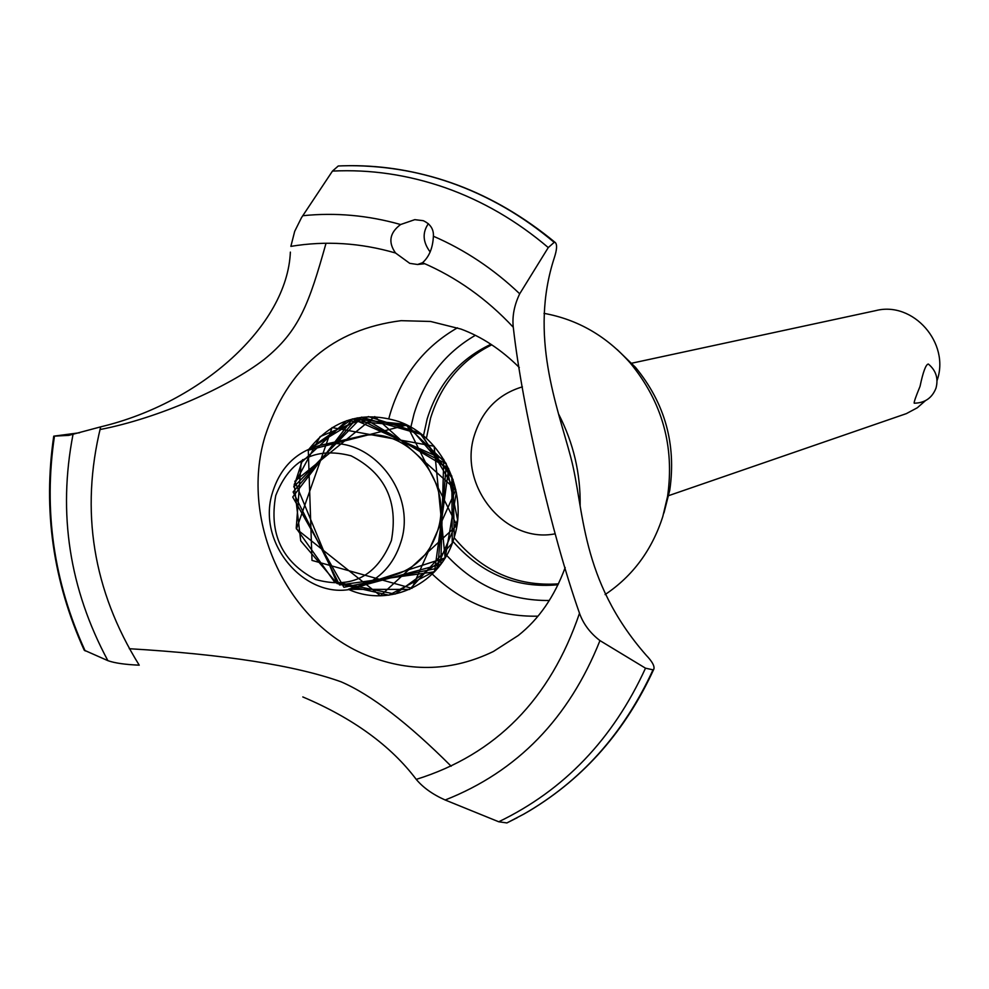 <?xml version="1.0" encoding="UTF-8"?>
<svg xmlns="http://www.w3.org/2000/svg" width="989" height="989" viewBox="0 0 989 989"><rect width="100%" height="100%" fill="white"/><g stroke="black" fill="none" stroke-linecap="round" stroke-linejoin="round"><path stroke-width="1.48" d="M558.056 584.746C516.703 588.603 481.655 574.139 452.9 541.379M423.44 435.84L427.149 418.99C437.979 384.128 459.242 359.217 490.94 344.283M558.488 583.844C516.913 586.687 482.125 571.296 454.112 537.67M426.395 438.387L430.549 418.223C440.995 384.461 461.406 359.996 491.768 344.827M522.402 386.847C498.555 394.03 482.607 410.002 474.559 434.752C457.635 485.29 505.095 544.049 555.2 533.8M667.637 495.996L906.357 413.625L917.322 407.765L925.395 400.706M914.219 403.203C913.787 402.461 915.727 396.836 920.042 386.353C923.083 371.852 925.84 364.409 928.325 364.026C936.014 370.442 938.561 378.478 935.99 388.145C932.095 398.011 924.839 403.018 914.219 403.203M937.04 380.58C950.429 343.171 913.156 300.879 875.76 310.62L630.747 363.42M617.247 349.636L635.507 367.352C664.954 403.252 676.377 444.172 669.776 490.136L663.94 513.019M549.34 600.484C509.372 600.916 475.128 585.859 446.62 555.336M410.843 427.161L413.995 414.045C424.602 379.207 445.05 352.962 475.326 335.333M544.012 313.352C577.638 319.459 606.405 336.025 630.29 363.05C662.296 402.066 674.708 446.558 667.55 496.527L662.803 516.53C652.035 549.995 632.799 576.018 605.083 594.587M537.942 616.172C497.776 617.012 462.555 602.981 432.267 574.09M388.85 418.545L390.148 413.81C401.732 375.597 424.17 346.941 457.45 327.816M565.189 567.538C554.47 596.602 538.832 619.262 518.236 635.519L493.449 651.454C453.061 671.024 411.622 672.631 369.12 656.276C287.861 625.332 239.227 522.068 264.953 436.606C287.267 368.081 332.65 329.448 401.114 320.671L430.586 321.462L460.874 329.04C481.779 336.755 501.262 349.587 519.324 367.537M428.385 223.675C422.179 232.638 422.785 242.095 430.19 252.022M290.37 252.108C287.181 326.061 200.755 402.857 101.224 426.716L68.785 435.37L53.74 436.161L79.602 432.762M99.976 429.56C159.093 418.1 228.15 387.144 264.001 359.588C299.358 330.932 308.865 304.216 326.036 243.245M451.169 766.215C407.74 722.86 371.023 694.711 341.007 681.78C295.081 665.424 224.503 654.397 129.275 648.71M53.727 436.236C42.923 510.126 53.085 581.445 84.226 650.193L107.875 660.652C114.6 663.063 125.047 664.571 139.226 665.177C92.941 590.47 80.097 511.029 100.68 426.865M337.224 583.597L294.821 481.322L374.757 416.604L455.855 489.778L411.931 588.356L311.992 560.404L308.284 450.205L406.875 425.047L456.906 525.382L380.456 595.761L296.453 528.979L332.069 427.582L434.134 446.249L445.112 557.907L348.313 589.333C390.198 608.396 441.514 583.695 454.26 537.163L453.086 479.616L419.843 433.021L368.452 416.579L320.115 436.594L294.19 484.449L300.705 540.847L336.977 583.448L388.801 595.18L435.407 570.851L457.61 519.893L445.928 463.161L405.169 424.219L352.368 418.953L309.137 448.994C332.798 419.373 362.79 410.262 399.123 421.66C442.034 436.705 468.601 492.163 454.26 537.163C441.514 583.695 390.198 608.396 348.313 589.333L440.773 564.36L443.752 459.403L352.603 418.891L292.719 497.022L343.888 587.293L437.744 568.193L446.336 463.903L357.214 417.853L293.115 491.953L339.573 584.981L434.505 571.827L448.672 468.563L361.887 417.123L293.758 486.947L302.622 459.638M302.807 696.936C352.999 718.199 390.816 745.681 416.245 779.381C423.119 787.615 432.762 794.488 445.186 800.002L498.728 821.772L506.9 822.935L523.688 814.182M422.526 262.728L417.593 264.496L409.767 263.358L395.551 253.011C387.948 242.256 389.641 232.761 400.607 224.528L414.787 219.657L423.255 220.683C430.425 224.033 433.8 229.225 433.392 236.235C432.848 247.893 429.226 256.732 422.526 262.728C456.547 277.365 486.786 298.863 513.266 327.235C512.104 316.282 514.255 305.144 519.707 293.795L548.265 247.571L554.186 242.367L555.41 242.639C557.252 244.79 556.894 249.809 554.335 257.696C528.93 335.407 557.264 406.12 570.826 457.462C584.474 508.692 579.665 579.393 646.25 655.287C652.147 661.443 654.681 666.017 653.89 669.021L653.012 669.837L645.508 668.181L599.964 640.6C590.149 633.059 583.325 623.948 579.492 613.279L579.356 612.834C551.677 534.332 522.266 407.32 513.34 327.73M554.186 242.367C522.687 215.825 488.331 195.97 451.108 182.829C415.343 170.38 379.195 164.718 342.651 165.818L338.263 165.991L332.465 171.085L301.497 217.654L294.697 231.327L290.865 246.372C325.616 240.611 360.503 242.824 395.551 253.011M319.991 445.421L358.71 436.681C405.762 423.712 454.322 481.136 437.608 530.722C430.623 552.431 417.123 566.92 397.096 574.189L359.44 586.749C310.052 605.651 255.199 545.396 272.593 492.238C280.456 467.34 296.255 451.738 319.991 445.421C368.118 432.144 417.902 491.224 400.866 542.157C393.733 564.447 379.924 579.307 359.44 586.749M275.746 495.514C268.847 533.936 282.112 561.925 315.54 579.492C351.416 589.419 376.698 576.439 391.397 540.55C398.542 501.534 385.104 473.286 351.07 455.818C314.959 446.484 289.851 459.724 275.746 495.514M558.872 414.576C573.496 443.196 580.592 473.508 580.147 505.515M348.313 589.333L409.644 589.407L452.245 543.184L451.812 476.018L408.383 425.814L346.694 420.671L301.138 462.667L296.23 528.225L334.381 581.779L395.106 594.105L445.211 557.747L456.362 492.312L421.944 434.628L361.566 417.16L309.137 448.994M579.492 613.279C550.292 699.186 495.872 754.558 416.245 779.381M433.392 236.235C464.966 249.896 493.734 269.082 519.707 293.795M332.465 171.085C370.455 169.218 408.061 174.769 445.322 187.737C482.545 200.915 516.851 220.856 548.265 247.571M302.832 215.713C335.432 212.363 368.032 215.305 400.607 224.528M342.713 165.818L350.007 165.67C384.152 165.497 417.89 171.208 451.219 182.817C488.442 195.97 522.798 215.812 554.297 242.354M653.099 669.788C625.073 730.958 584.042 777.861 530.005 810.523L523.737 814.157M653.012 669.837C623.75 733.517 580.617 781.631 523.626 814.207M645.508 668.181C613.081 739.006 564.15 790.211 498.728 821.772M599.964 640.6C568.898 718.447 517.309 771.581 445.186 800.002M107.875 660.652C69.366 588.826 57.745 513.427 73.013 434.443M85.178 650.935C53.666 582.002 43.417 510.485 54.432 436.372M424.813 263.717L417.593 264.496M555.41 242.639C493.486 191.569 425.023 165.917 350.007 165.67M653.89 669.021C625.777 730.401 584.487 777.564 530.005 810.523M506.9 822.935L517.259 817.693M635.507 367.352L630.29 363.05M669.776 490.136L667.55 496.527"/></g></svg>
